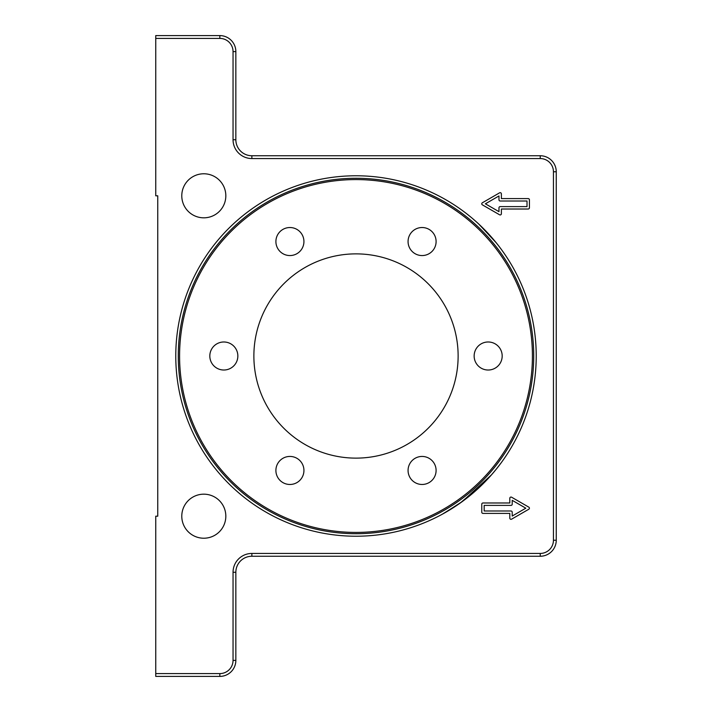 <?xml version="1.0" encoding="UTF-8"?>
<svg xmlns="http://www.w3.org/2000/svg" width="712" height="712" viewBox="0 0 712 712"><rect width="100%" height="100%" fill="white"/><g stroke="black" fill="none" stroke-linecap="round" stroke-linejoin="round"><path stroke-width="1.07" d="M483.226 483.653L460.077 503.135L442.339 514.197M444.217 513.156L462.275 501.551L491.422 474.922L496.175 469.279L491.422 474.922M496.175 469.279L500.91 463.156M478.838 224.129L496.175 242.721L489.892 235.361M466.609 213.707L470.979 217.213M496.175 242.721C503.304 251.932 503.304 251.932 496.175 242.721M179.575 356A176.425 176.425 0 0 1 444.208 203.214A176.425 176.425 0 0 1 444.208 508.786A176.425 176.425 0 0 1 179.575 356M178.276 356A177.724 177.724 0 0 1 356 178.276A177.724 177.724 0 0 1 533.724 356A177.724 177.724 0 0 1 356 533.724A177.724 177.724 0 0 1 178.276 356M434.222 463.45A14.018 14.018 0 0 1 422.082 484.472A14.018 14.018 0 0 1 409.943 463.45A14.018 14.018 0 0 1 434.222 463.45M302.057 477.467A14.018 14.018 0 0 1 277.778 477.467A14.018 14.018 0 0 1 289.918 456.437A14.018 14.018 0 0 1 302.057 477.467M223.835 370.017A14.018 14.018 0 0 1 211.695 348.996A14.018 14.018 0 0 1 235.975 348.996A14.018 14.018 0 0 1 223.835 370.017M277.778 248.55A14.018 14.018 0 0 1 289.918 227.529A14.018 14.018 0 0 1 302.057 248.55A14.018 14.018 0 0 1 277.778 248.55M409.943 234.533A14.018 14.018 0 0 1 434.222 234.533A14.018 14.018 0 0 1 422.082 255.563A14.018 14.018 0 0 1 409.943 234.533M488.165 341.983A14.018 14.018 0 0 1 500.305 363.013A14.018 14.018 0 0 1 476.025 363.013A14.018 14.018 0 0 1 488.165 341.983M253.873 356A102.127 102.127 0 0 0 407.059 444.448A102.127 102.127 0 0 0 407.059 267.552A102.127 102.127 0 0 0 253.873 356M356 536.225A180.225 180.225 0 0 1 199.921 265.887A180.225 180.225 0 0 1 512.079 265.887A180.225 180.225 0 0 1 356 536.225M527.014 201.006L500.18 201.006A1.202 1.202 0 0 1 498.978 199.805L498.978 195.96L485.379 203.81L498.978 211.66L498.978 207.815A1.202 1.202 0 0 1 500.18 206.614L527.014 206.614L527.014 201.006M529.417 207.815A1.202 1.202 0 0 1 528.215 209.017L501.382 209.017L501.382 213.742A1.202 1.202 0 0 1 499.575 214.784L482.371 204.851A1.202 1.202 0 0 1 482.371 202.769L499.575 192.836A1.202 1.202 0 0 1 501.382 193.878L501.382 198.603L528.215 198.603A1.202 1.202 0 0 1 529.417 199.805L529.417 207.815M484.178 505.387L484.178 510.993L511.011 510.993A1.202 1.202 0 0 1 512.213 512.195L512.213 516.04L525.812 508.19L512.213 500.34L512.213 504.185A1.202 1.202 0 0 1 511.011 505.387L484.178 505.387M481.775 504.185A1.202 1.202 0 0 1 482.976 502.983L509.81 502.983L509.81 498.258A1.202 1.202 0 0 1 511.608 497.216L528.811 507.149A1.202 1.202 0 0 1 528.811 509.231L511.608 519.164A1.202 1.202 0 0 1 509.81 518.122L509.81 513.397L482.976 513.397A1.202 1.202 0 0 1 481.775 512.195L481.775 504.185M155.75 38.404L219.83 38.404A13.216 13.216 0 0 1 233.047 51.62L233.047 139.73A18.823 18.823 0 0 0 251.87 158.554L540.23 158.554A13.216 13.216 0 0 1 553.447 171.77L553.447 540.23A13.216 13.216 0 0 1 540.23 553.447L251.87 553.447A18.823 18.823 0 0 0 233.047 572.27L233.047 660.38A13.216 13.216 0 0 1 219.83 673.596L155.75 673.596L155.75 676.4L219.83 676.4A16.02 16.02 0 0 0 235.85 660.38L235.85 572.27A16.02 16.02 0 0 1 251.87 556.25L540.23 556.25A16.02 16.02 0 0 0 556.25 540.23L556.25 171.77A16.02 16.02 0 0 0 540.23 155.75L251.87 155.75A16.02 16.02 0 0 1 235.85 139.73L235.85 51.62A16.02 16.02 0 0 0 219.83 35.6L155.75 35.6L155.75 195.8L157.752 195.8L157.752 516.2L155.75 516.2L155.75 673.596M181.782 516.2A22.027 22.027 0 0 1 214.819 497.127A22.027 22.027 0 0 1 214.819 535.273A22.027 22.027 0 0 1 181.782 516.2M181.782 195.8A22.027 22.027 0 0 1 214.819 176.727A22.027 22.027 0 0 1 214.819 214.873A22.027 22.027 0 0 1 181.782 195.8M553.447 171.77L556.25 171.77M540.23 155.75L540.23 158.554M553.447 540.23L556.25 540.23M251.87 155.75L251.87 158.554M540.23 553.447L540.23 556.25M235.85 139.73L233.047 139.73M251.87 553.447L251.87 556.25M235.85 51.62L233.047 51.62M233.047 572.27L235.85 572.27M219.83 35.6L219.83 38.404M233.047 660.38L235.85 660.38M219.83 673.596L219.83 676.4"/></g></svg>
